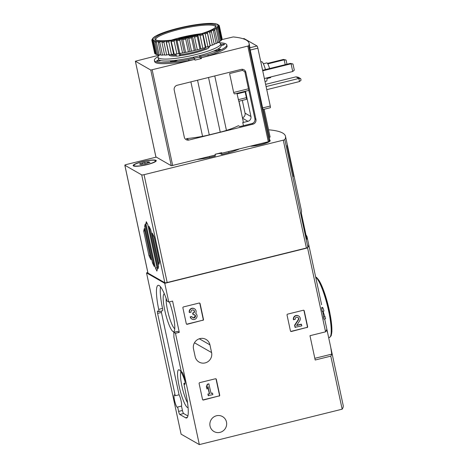 <?xml version="1.0" encoding="UTF-8"?>
<svg xmlns="http://www.w3.org/2000/svg" width="468" height="468" viewBox="0 0 468 468"><rect width="100%" height="100%" fill="white"/><g stroke="black" fill="none" stroke-linecap="round" stroke-linejoin="round"><path stroke-width="0.7" d="M330.97 348.408L343.184 405.399A120.106 20.294 167.9 0 1 342.161 409.19L199.333 444.6L181.098 434.164L146.525 272.885L147.829 272.563M321.604 304.732L308.611 244.12A120.106 20.294 167.9 0 1 307.587 247.917L164.759 283.321L146.525 272.885M325.576 331.835A120.106 20.294 -12.1 0 0 326.535 329.823L327.623 332.795L330.794 347.589L331.748 354.13A120.106 20.294 167.9 0 1 330.788 356.142L315.186 360.009L309.974 335.702L325.576 331.835L307.587 247.917M342.161 409.19L330.788 356.142M323.195 311.764L325.582 318.766L323.915 319.182L322.809 311.858L323.195 311.764A1.825 0.333 76.1 0 1 323.025 311.29M322.183 308.441C321.586 306.704 321.615 307.716 322.265 311.483L323.932 311.068A3.422 0.626 76.1 0 0 322.37 307.324L321.808 307.464M177.67 407.025L181.49 406.078L182.432 410.465L178.612 411.413L177.67 407.025A6.406 1.17 76.1 0 1 177.442 407.277A6.406 1.17 76.1 0 1 174.763 401.345A6.406 1.17 76.1 0 1 174.359 394.846A6.406 1.17 76.1 0 1 175.248 395.741L157.599 313.414A2.802 0.509 76.1 0 1 157.535 311.039A2.802 0.509 76.1 0 1 157.628 311.062L158.664 311.653A2.802 0.509 76.1 0 0 158.763 311.676A2.802 0.509 76.1 0 0 158.705 309.366A29.227 5.335 76.1 0 1 158.131 285.316A29.227 5.335 76.1 0 1 167.058 301.059L168.767 302.035L164.759 283.321M168.767 302.035L172.587 301.088L179.291 332.344L177.583 331.362L173.763 332.309A29.227 5.335 76.1 0 1 173.874 336.983L181.42 372.195L181.976 372.06M307.031 327.612A0.801 0.778 -60.2 0 0 307.634 326.652L304.241 310.834A0.801 0.778 -60.2 0 0 303.311 310.249L287.644 314.133A0.801 0.778 -60.2 0 0 287.048 315.093L290.441 330.917A0.801 0.778 -60.2 0 0 291.371 331.496L306.774 327.465A0.801 0.778 119.8 0 0 307.371 326.506L303.984 310.682A0.801 0.778 119.8 0 0 303.738 310.266M219.118 396.133A0.801 0.778 -60.2 0 0 219.72 395.173L216.327 379.355A0.801 0.778 -60.2 0 0 215.397 378.776L199.731 382.654A0.801 0.778 -60.2 0 0 199.134 383.62L202.527 399.438A0.801 0.778 -60.2 0 0 203.457 400.017L218.86 395.986A0.801 0.778 119.8 0 0 219.457 395.027L216.07 379.209A0.801 0.778 119.8 0 0 215.824 378.787M202.884 320.399A0.801 0.778 -60.2 0 0 203.481 319.439L200.088 303.615A0.801 0.778 -60.2 0 0 199.163 303.036L183.497 306.92A0.801 0.778 -60.2 0 0 182.9 307.88L186.287 323.698A0.801 0.778 -60.2 0 0 187.218 324.283L202.626 320.247A0.801 0.778 119.8 0 0 203.223 319.287L199.83 303.469A0.801 0.778 119.8 0 0 199.584 303.053M216.485 415.765A8.605 8.336 -60.2 0 1 225.5 428.202A8.605 8.336 -60.2 0 1 209.968 422.926A8.605 8.336 -60.2 0 1 216.485 415.765M209.939 344.857A8.605 8.336 -60.2 0 0 196.806 340.107A8.605 8.336 -60.2 0 0 193.506 348.929L195.162 356.645A8.605 8.336 -60.2 0 0 208.295 361.395A8.605 8.336 -60.2 0 0 211.589 352.574L209.939 344.857L199.321 338.779M199.333 444.6L175.471 333.286L179.291 332.344M173.763 332.309L175.471 333.286M181.42 372.195A6.406 1.17 76.1 0 1 181.654 371.943A6.406 1.17 76.1 0 1 184.573 378.951A6.406 1.17 76.1 0 1 184.737 384.374A6.406 1.17 76.1 0 1 183.842 383.479L186.755 397.788A29.227 5.335 76.1 0 1 186.58 417.977A29.227 5.335 76.1 0 1 185.585 417.778L179.794 414.461A2.802 0.509 76.1 0 1 178.612 411.413M164.338 293.822A19.475 3.551 -103.9 0 0 164.783 310.325A19.475 3.551 -103.9 0 0 174.231 331.145A19.475 3.551 -103.9 0 0 169.387 301.883M184.989 381.344A19.475 3.551 -103.9 0 0 179.402 369.931A19.475 3.551 -103.9 0 0 179.162 386.258A19.475 3.551 -103.9 0 0 188.089 407.552M175.248 395.741L179.074 394.793L161.425 312.466A2.802 0.509 76.1 0 1 161.203 311.068M179.074 394.793A6.406 1.17 76.1 0 1 181.104 400.906A6.406 1.17 76.1 0 1 181.49 406.078M187.89 415.964L183.614 413.513A2.802 0.509 76.1 0 1 182.432 410.465M158.763 311.676L162.583 310.729A2.802 0.509 76.1 0 0 162.525 308.418A29.227 5.335 76.1 0 1 160.536 286.843M183.842 383.479L185.106 383.163M181.011 371.832A17.146 3.13 -103.9 0 0 181.888 385.995A17.146 3.13 -103.9 0 0 187.557 402.761M166.105 298.309A17.146 3.13 -103.9 0 0 167.503 310.068A17.146 3.13 -103.9 0 0 174.763 328.717M325.125 316.643L323.458 317.052M186.533 324.119A0.801 0.778 119.8 0 0 186.96 324.131L202.626 320.247M190.458 316.959L190.195 316.807A3.422 3.317 119.8 0 0 191.763 318.971L192.02 319.118A3.422 3.317 -60.2 0 1 190.458 316.959L191.979 316.579L190.195 316.807M194.483 308.781L194.22 308.628A3.422 3.317 119.8 0 0 189.253 312.408L189.511 312.56A3.422 3.317 -60.2 0 1 194.483 308.781A3.422 3.317 -60.2 0 1 195.688 313.344A3.422 3.317 -60.2 0 1 196.519 317.93A3.422 3.317 -60.2 0 1 192.02 319.118M192.687 317.649A1.825 1.767 119.8 0 0 194.594 314.753M189.511 312.56L191.038 312.179A1.825 1.767 -60.2 0 1 194.103 310.495A1.597 1.544 -60.2 0 1 193.272 313.133L192.757 313.262L193.091 314.8L193.606 314.671A1.597 1.544 -60.2 0 1 195.419 316.655A1.825 1.767 -60.2 0 1 191.979 316.579M193.091 314.8L192.757 313.262M193.272 313.133L192.5 313.11M193.015 312.981A1.597 1.544 119.8 0 0 193.553 310.097M202.767 399.853A0.801 0.778 119.8 0 0 203.194 399.871L218.86 395.986M212.513 393.102L211.097 393.453L208.81 383.848L207.289 384.228L206.341 386.779L207.072 389.124L208.02 386.574L209.576 393.834L207.897 394.038L208.231 395.577L212.846 394.641L212.513 393.102L211.056 393.255M209.073 384L207.289 384.228M209.576 393.834L207.897 394.038M208.161 394.185L208.488 395.723M207.874 386.966L209.313 393.687M207.546 384.374L206.604 386.925L206.341 386.779M206.604 386.925L207.072 389.124M290.686 331.332A0.801 0.778 119.8 0 0 291.108 331.35L306.774 327.465M301.521 324.312L296.583 325.535L299.695 320.796A3.422 3.317 -60.2 0 0 298.631 315.994L298.373 315.847A3.422 3.317 119.8 0 0 293.407 319.626L295.191 319.398A1.825 1.767 -60.2 0 1 297.835 317.38A1.825 1.767 -60.2 0 1 298.409 319.942L294.858 325.342L294.6 325.196L295.056 327.325L301.848 325.851L301.257 324.166L296.753 325.278M294.858 325.342L295.314 327.471M298.409 319.942L298.145 319.79L294.6 325.196M298.145 319.79A1.825 1.767 119.8 0 0 297.706 317.31M293.664 319.773A3.422 3.317 -60.2 0 1 298.631 315.994M268.562 129.806A120.106 20.294 167.9 0 1 285.492 136.282A120.106 20.294 167.9 0 1 284.801 139.546A2.001 0.339 167.9 0 1 283.286 140.16L144.056 174.675A2.001 0.339 167.9 0 1 141.71 174.897L124.862 165.257A2.001 0.339 167.9 0 1 124.816 165.198A2.001 0.339 167.9 0 1 126.342 164.531L156.236 157.125M285.492 136.282L301.456 210.746A120.106 20.294 167.9 0 1 301.269 212.928L306.891 239.166A120.106 20.294 -12.1 0 0 307.078 236.983L308.611 244.12A120.106 20.294 167.9 0 1 307.921 247.385A2.001 0.339 167.9 0 1 306.405 247.999L167.17 282.514A2.001 0.339 167.9 0 1 164.83 282.736L147.982 273.096A2.001 0.339 167.9 0 1 147.935 273.037A2.001 0.339 167.9 0 1 147.952 272.973M293.705 176.611L287.089 145.747A120.106 20.294 -12.1 0 0 287.217 144.934L293.834 175.798A120.106 20.294 167.9 0 1 293.705 176.611M307.078 236.983A120.106 20.294 -12.1 0 0 306.014 235.071M144.671 226.348L145.174 224.096L154.27 266.538L152.527 262.998L144.671 226.348L145.606 226.12M158.073 268.714L148.97 226.272L150.719 229.811L158.576 266.462L158.073 268.714M145.905 223.622L146.326 221.715L147.806 224.71L157.342 269.194L156.915 271.101L155.44 268.106L145.905 223.622L147.116 223.318M158.944 264.309L152.246 233.058L154.259 237.141L159.524 261.711L158.944 264.309M143.717 231.104L144.296 228.507L150.994 259.758L148.982 255.674L143.717 231.104L144.799 230.835M269.626 140.189A11.811 1.995 167.9 0 1 270.094 141.008A11.811 1.995 167.9 0 1 262.571 144.214A11.811 1.995 167.9 0 1 250.836 146.238M142.155 161.676A11.811 1.995 167.9 0 1 156.154 161.033A11.811 1.995 167.9 0 1 145.121 165.087A11.811 1.995 167.9 0 1 133.398 165.912A11.811 1.995 167.9 0 1 142.155 161.676M157.02 267.714L155.44 268.106M153.463 262.77L152.527 262.998M150.064 255.405L148.982 255.674M177.688 39.248A14.175 2.393 167.9 0 1 185.328 36.832A14.175 2.393 167.9 0 1 197.625 34.837M182.666 38.37A10.009 1.691 167.9 0 1 186.229 37.346A10.009 1.691 167.9 0 1 192.839 36.118M134.199 165.742A11.01 1.86 167.9 0 1 133.942 165.444A11.01 1.86 167.9 0 1 144.314 161.314A11.01 1.86 167.9 0 1 155.47 160.828A11.01 1.86 167.9 0 1 146.092 164.73A11.01 1.86 167.9 0 1 134.199 165.742M144.688 163.981A1.96 0.333 -12.1 0 0 142.02 164.391L140.57 164.414A1.96 0.333 167.9 0 0 140.897 164.145A1.96 0.333 167.9 0 0 139.955 164.057L139.417 164.011L140.587 163.566A1.96 0.333 -12.1 0 0 142.641 162.805L144.723 162.291A1.96 0.333 -12.1 0 0 147.385 161.881L148.836 161.858A1.96 0.333 -12.1 0 0 148.508 162.127A1.96 0.333 -12.1 0 0 149.45 162.209L149.988 162.261L148.818 162.7A1.96 0.333 -12.1 0 0 146.771 163.461L144.688 163.981M268.421 141.88A11.01 1.86 167.9 0 1 251.784 146.004M286.972 64.233L286.071 60.033L284.164 59.828L267.795 63.882M285.205 64.672L284.164 59.828L283.473 59.43L267.48 63.396M286.071 60.033L283.473 59.43M262.606 70.276L290.388 63.385L291.078 63.783L292.734 71.499L294.302 70.147L292.98 63.987L291.078 63.783L262.724 70.814M292.734 71.499L264.379 78.53M292.98 63.987L290.388 63.385M266.105 86.58L298.83 78.466L299.491 81.555L301.059 80.198L300.731 78.671L298.83 78.466L295.981 76.834L265.625 84.357M299.491 81.555L266.766 89.663M300.731 78.671L298.233 77.238L295.981 76.834M269.211 137.288L270.118 137.065L264.157 109.255M228.723 151.72L228.928 152.673L221.785 154.446L221.534 153.288L269.264 141.523A120.106 20.294 -12.1 0 0 269.58 139.008L263.25 109.483M221.563 39.681L233.21 36.943A120.106 20.294 167.9 0 1 249.064 43.325A120.106 20.294 167.9 0 1 248.748 45.835L201.281 57.751L201.445 58.523L194.951 60.132L194.787 59.366L150.784 70.06L171.294 165.742L215.298 155.048L215.134 154.276L221.627 152.667L221.797 153.44M171.294 165.742L155.897 156.868M159.471 55.078L135.375 61.22L155.885 156.909M228.928 152.673A37.03 6.259 -12.1 0 0 238.861 149.204M221.785 154.446L220.358 153.633A3.405 0.573 -12.1 0 0 215.151 154.37M197.285 159.512A37.03 6.259 -12.1 0 0 209.67 157.453L215.286 156.055L215.081 155.101M188.949 140.043A4.001 3.879 119.8 0 1 184.298 137.136L174.207 90.061A4.001 3.879 119.8 0 1 177.202 85.258L241.195 69.393A4.001 3.879 119.8 0 1 245.846 72.306L255.937 119.375L254.902 118.784A4.001 3.879 -60.2 0 1 251.907 123.587L240.634 126.383L239.698 126.471L238.376 125.716A37.03 6.259 -12.1 0 1 226.442 130.402A20.019 3.381 -12.1 0 1 220.241 132.146L209.266 134.866A20.019 3.381 -12.1 0 1 202.556 136.323A37.03 6.259 -12.1 0 1 186.416 138.598L188.949 140.043L252.942 124.178A4.001 3.879 119.8 0 0 255.937 119.375M209.465 156.493L209.67 157.453M238.3 99.672L246.39 97.666L245.15 91.88L237.06 93.887L238.803 101.252L246.443 99.362A2.001 0.363 76.1 0 1 246.373 99.345M245.846 72.306L242.477 70.375L229.607 73.564L233.655 92.471C234.023 93.653 234.433 94.109 234.883 93.846L248.818 90.423M238.885 101.234L243.19 121.294A37.03 6.259 167.9 0 1 242.781 122.587L243.448 125.681M201.281 57.751L208.166 55.832A37.03 6.259 -12.1 0 0 227.056 46.057L226.81 44.899A37.03 6.259 -12.1 0 0 219.58 42.793M201.024 57.605L200.772 56.447L207.921 54.674A37.03 6.259 -12.1 0 0 226.81 44.899M208.166 55.832L207.921 54.674M150.784 70.06L135.375 61.22M194.787 59.366L188.908 60.606L188.662 59.448L194.279 58.055L194.53 59.214M158.102 56.593A37.03 6.259 -12.1 0 0 154.393 60.425L154.639 61.583A37.03 6.259 -12.1 0 0 188.908 60.606M249.064 43.325L249.725 46.408A120.106 20.294 167.9 0 1 249.748 47.783L262.969 109.547L270.323 107.728A2.001 0.363 -103.9 0 0 270.27 106.031L257.868 48.157A2.001 0.363 -103.9 0 0 257.02 45.981L244.056 38.563A2.001 0.363 -103.9 0 0 243.992 38.546A2.001 0.363 -103.9 0 0 243.939 38.592M241.16 111.834A4.001 3.879 119.8 0 0 241.073 110.869L239.002 101.205M244.811 71.709L254.902 118.784M242.091 69.282L242.477 70.375M245.507 91.242L250.924 116.509L245.051 113.145A4.001 3.879 119.8 0 1 242.447 117.831M242.781 122.587L247.929 121.311A4.001 3.879 119.8 0 0 250.924 116.509M242.313 100.386L245.051 113.145M245.15 91.88A2.001 0.363 76.1 0 1 245.056 91.354M246.39 97.666A2.001 0.363 76.1 0 1 246.443 99.362M269.586 68.544A7.605 1.386 -103.9 0 0 266.789 62.911L263.355 63.765M267.017 78.53L270.451 77.676A7.605 1.386 -103.9 0 0 270.837 76.927M265.432 69.574A10.009 1.825 -103.9 0 0 261.624 61.717L260.816 61.916M265.011 81.502L266.444 81.145A10.009 1.825 -103.9 0 0 266.982 77.881M154.393 60.425A37.03 6.259 -12.1 0 0 188.662 59.448M192.956 57.301L194.279 58.055M200.772 56.447L199.473 55.704M158.974 59.904A3.405 0.573 -12.1 0 0 156.71 60.951A3.405 0.573 -12.1 0 0 160.77 60.659L160.904 60.624M177.629 60.085L176.693 60.542A3.405 0.573 -12.1 0 1 173.008 61.565A3.405 0.573 -12.1 0 1 170.551 61.53A3.405 0.573 -12.1 0 1 171.06 61.086L171.791 60.735M221.06 45.712L221.902 45.501A3.405 0.573 -12.1 0 0 224.494 44.372A3.405 0.573 -12.1 0 0 220.82 44.571M217.269 49.392L218.878 49.234L219.077 50.164M213.472 51.147L215.327 50.965A3.405 0.573 -12.1 0 0 218.761 50.263A3.405 0.573 -12.1 0 0 220.428 49.386A3.405 0.573 -12.1 0 0 218.878 49.234M201.445 58.523L199.76 57.558A3.405 0.573 -12.1 0 0 194.349 58.371M217.877 42.313A32.029 5.411 167.9 0 1 220.656 43.822L221.071 45.753A32.029 5.411 167.9 0 1 190.886 57.757A32.029 5.411 167.9 0 1 158.436 59.179L158.026 57.248A32.029 5.411 167.9 0 1 159.752 54.867M207.927 46.689L208.272 48.298L206.183 49.315L205.44 49.386L204.61 48.684A20.019 3.381 167.9 0 1 180.432 54.674L179.706 55.879L179.168 53.364M180.157 53.393L180.432 54.674M204.422 47.806L204.61 48.684M217.807 24.523A33.731 5.698 167.9 0 1 218.369 25.137L217.614 25.442L218.445 25.401A33.731 5.698 167.9 0 1 218.281 26.167L217.392 26.477L218.082 26.489A33.731 5.698 167.9 0 1 217.193 27.396L216.204 27.694L216.725 27.758A33.731 5.698 167.9 0 1 215.145 28.77L214.42 29.168A33.731 5.698 167.9 0 1 212.191 30.25L211.232 30.677A33.731 5.698 167.9 0 1 208.43 31.806L207.26 32.239A33.731 5.698 167.9 0 1 203.966 33.374L202.632 33.801A33.731 5.698 167.9 0 1 198.941 34.913L197.478 35.322A33.731 5.698 167.9 0 1 193.506 36.375L191.956 36.761A33.731 5.698 167.9 0 1 187.826 37.715L186.241 38.06A33.731 5.698 167.9 0 1 182.07 38.897L180.496 39.189A33.731 5.698 167.9 0 1 176.424 39.879L174.909 40.113A33.731 5.698 167.9 0 1 171.048 40.64L169.638 40.804A33.731 5.698 167.9 0 1 166.111 41.143L164.847 41.237A33.731 5.698 167.9 0 1 161.764 41.383L160.682 41.4A33.731 5.698 167.9 0 1 158.131 41.354L157.271 41.295A33.731 5.698 167.9 0 1 155.335 41.044L155.756 40.774L154.721 40.915A33.731 5.698 167.9 0 1 153.446 40.476L154.048 40.19L153.1 40.277A33.731 5.698 167.9 0 1 152.539 39.663L153.293 39.365L152.463 39.4A33.731 5.698 167.9 0 1 152.626 38.633L153.51 38.329L152.825 38.312A33.731 5.698 167.9 0 1 153.709 37.411L154.703 37.112L154.183 37.042A33.731 5.698 167.9 0 1 155.762 36.036L156.487 35.632A33.731 5.698 167.9 0 1 158.71 34.55L159.676 34.123A33.731 5.698 167.9 0 1 162.478 33L163.642 32.567A33.731 5.698 167.9 0 1 166.941 31.426L168.275 30.999A33.731 5.698 167.9 0 1 171.967 29.888L173.429 29.478A33.731 5.698 167.9 0 1 177.401 28.425L178.951 28.045A33.731 5.698 167.9 0 1 183.082 27.085L184.667 26.74A33.731 5.698 167.9 0 1 188.832 25.904L190.406 25.611A33.731 5.698 167.9 0 1 194.483 24.921L195.998 24.687A33.731 5.698 167.9 0 1 199.859 24.166L201.269 23.997A33.731 5.698 167.9 0 1 204.797 23.657L206.055 23.564A33.731 5.698 167.9 0 1 209.143 23.418L210.22 23.4A33.731 5.698 167.9 0 1 212.77 23.453L213.63 23.505A33.731 5.698 167.9 0 1 215.572 23.757L215.145 24.026L216.187 23.886A33.731 5.698 167.9 0 1 217.456 24.324L216.859 24.617L217.807 24.523L218.878 25.208A34.533 5.832 167.9 0 1 219.252 25.617L219.357 26.097M218.445 25.401L219.404 26.132L222.13 38.867A34.533 5.832 167.9 0 1 222.025 39.382L219.293 26.647L218.281 26.167M219.404 26.132A34.533 5.832 167.9 0 1 219.293 26.647M218.082 26.489L218.901 27.273L221.633 40.008A34.533 5.832 167.9 0 1 221.036 40.611L218.31 27.881L217.193 27.396M218.901 27.273A34.533 5.832 167.9 0 1 218.31 27.881M216.725 27.758L217.386 28.595L220.118 41.324A34.533 5.832 167.9 0 1 219.059 42.003L216.333 29.268L215.145 28.77M217.386 28.595A34.533 5.832 167.9 0 1 216.333 29.268M214.42 29.168L217.638 42.787A34.533 5.832 167.9 0 1 216.152 43.512L213.42 30.777L212.191 30.25M214.911 30.051A34.533 5.832 167.9 0 1 213.42 30.777M211.232 30.677L214.274 44.337A34.533 5.832 167.9 0 1 212.39 45.092L209.664 32.362L208.43 31.806M211.542 31.608A34.533 5.832 167.9 0 1 209.664 32.362M207.26 32.239L210.114 45.94A34.533 5.832 167.9 0 1 207.909 46.701L205.177 33.965L203.966 33.374M207.388 33.205A34.533 5.832 167.9 0 1 205.177 33.965M202.632 33.801L205.3 47.537A34.533 5.832 167.9 0 1 202.825 48.28L200.093 35.55L198.941 34.913M202.568 34.807A34.533 5.832 167.9 0 1 200.093 35.55M197.478 35.322L197.233 36.358L199.965 49.087A34.533 5.832 167.9 0 1 197.303 49.789L194.577 37.06L193.506 36.375M197.233 36.358A34.533 5.832 167.9 0 1 194.577 37.06M191.956 36.761L191.552 37.809L194.279 50.544A34.533 5.832 167.9 0 1 191.511 51.182L188.785 38.452L187.826 37.715M191.552 37.809A34.533 5.832 167.9 0 1 188.785 38.452M186.241 38.06L185.685 39.125L188.417 51.854A34.533 5.832 167.9 0 1 185.62 52.416L182.894 39.681L182.07 38.897M185.685 39.125A34.533 5.832 167.9 0 1 182.894 39.681M180.496 39.189L179.817 40.254L182.543 52.983A34.533 5.832 167.9 0 1 179.817 53.451L177.085 40.716L176.424 39.879M179.817 40.254A34.533 5.832 167.9 0 1 177.085 40.716M174.909 40.113L174.125 41.172L176.857 53.902A34.533 5.832 167.9 0 1 174.271 54.253L171.048 40.64M174.125 41.172A34.533 5.832 167.9 0 1 171.54 41.523M169.638 40.804L168.784 41.845L171.51 54.575A34.533 5.832 167.9 0 1 169.153 54.803L166.111 41.143M168.784 41.845A34.533 5.832 167.9 0 1 166.421 42.073M164.847 41.237L163.952 42.255L166.684 54.984A34.533 5.832 167.9 0 1 164.613 55.084L161.764 41.383M163.952 42.255A34.533 5.832 167.9 0 1 161.887 42.354M160.682 41.4L159.781 42.389L162.507 55.119A34.533 5.832 167.9 0 1 160.799 55.089L158.131 41.354M159.781 42.389A34.533 5.832 167.9 0 1 158.073 42.354M157.271 41.295L156.394 42.243L159.12 54.972A34.533 5.832 167.9 0 1 157.821 54.809L155.089 42.079L155.335 41.044M156.394 42.243A34.533 5.832 167.9 0 1 155.089 42.079M154.721 40.915L153.89 41.822L156.622 54.551A34.533 5.832 167.9 0 1 155.774 54.259L153.042 41.529L153.446 40.476M153.89 41.822A34.533 5.832 167.9 0 1 153.042 41.529M153.1 40.277L152.357 41.137L155.089 53.867A34.533 5.832 167.9 0 1 154.709 53.457L151.983 40.728L152.539 39.663M152.357 41.137A34.533 5.832 167.9 0 1 151.983 40.728M152.463 39.4L151.831 40.213L154.598 52.942M151.831 40.213A34.533 5.832 167.9 0 1 151.942 39.698L152.626 38.633M152.334 39.072L152.825 38.312M219.252 25.617L218.369 25.137M178.694 28.53A31.327 5.294 167.9 0 1 215.818 26.816A31.327 5.294 167.9 0 1 186.562 37.575A31.327 5.294 167.9 0 1 155.464 39.757A31.327 5.294 167.9 0 1 178.694 28.53M156.014 40.032A30.525 5.16 167.9 0 1 155.768 39.569A30.525 5.16 167.9 0 1 179.028 29.402A30.525 5.16 167.9 0 1 215.467 26.775A30.525 5.16 167.9 0 1 215.432 27.296M171.423 40.131A30.525 5.16 167.9 0 1 180.765 37.504A30.525 5.16 167.9 0 1 201.415 33.702M220.656 43.822A32.029 5.411 167.9 0 1 190.476 55.827A32.029 5.411 167.9 0 1 158.026 57.248M175.933 54.031L176.395 56.201L179.706 55.879M221.534 39.552L222.025 39.382M220.03 40.915L221.036 40.611M217.556 42.401L219.059 42.003M214.192 43.963L216.152 43.512M210.114 45.94L210.202 45.531L212.39 45.092M205.3 47.537L205.762 47.063L207.909 46.701M199.965 49.087L202.825 48.28M194.279 50.544L197.303 49.789M188.417 51.854L191.511 51.182M182.543 52.983L185.62 52.416M176.857 53.902L179.817 53.451M171.51 54.575L173.599 54.025L174.271 54.253M166.684 54.984L168.854 54.481L169.153 54.803M162.507 55.119L164.537 54.715M159.12 54.972L160.717 54.703M156.622 54.551L157.734 54.405M155.089 53.867L155.674 53.814M165.959 40.979L168.854 54.481M170.709 40.523L173.599 54.025M175.904 39.815L178.794 53.317M181.385 38.885L184.281 52.387M186.995 37.756L189.891 51.264M192.553 36.469L195.448 49.971M197.9 35.053L200.795 48.555M202.866 33.561L205.762 47.063M207.306 32.029L210.202 45.531M206.183 49.315L205.709 47.116M328.647 337.691L329.425 337.498A31.227 5.698 -103.9 0 0 328.197 308.997A31.227 5.698 -103.9 0 0 315.713 277.255M330.636 336.012A30.227 5.517 -103.9 0 0 328.22 305.622A30.227 5.517 -103.9 0 0 316.163 277.623M162.525 308.418L158.705 309.366M161.425 312.466L157.599 313.414M183.614 413.513L179.794 414.461M187.364 417.333L185.585 417.778M314.824 358.324L331.748 354.13M211.589 352.574L194.472 342.775M307.921 247.385L284.801 139.546M147.982 273.096L124.862 165.257M164.83 282.736L141.71 174.897M167.17 282.514L144.056 174.675M306.405 247.999L283.286 140.16M140.692 164.046L140.587 163.566M142.927 164.157L142.641 162.805M145.08 163.975L144.723 162.291M147.631 163.004L147.385 161.881M149.52 162.525L149.45 162.209M247.835 46.209L268.351 141.898M152.188 69.925L172.698 165.608M214.771 75.945L226.442 130.402M248.748 45.835L269.264 141.523M252.942 124.178L251.907 123.587M135.398 61.255L155.914 156.938M190.886 81.865L202.556 136.323M197.549 80.215L209.266 134.866M208.523 77.495L220.241 132.146M247.929 121.311L242.529 118.217M262.495 107.962L270.27 106.031M250.087 50.088L257.868 48.157M249.748 47.783L257.02 45.981M243.19 38.78L244.056 38.563M233.655 92.471L248.473 88.797M216.462 49.801L216.672 50.772M172.698 60.653L172.897 61.583M171.06 61.086L171.194 61.723M159.372 60.138L159.535 60.922M199.76 57.558L199.368 55.727M220.223 153.013L220.358 153.633M176.354 56.008A20.82 3.516 167.9 0 1 168.989 54.627M176.149 55.054A20.019 3.381 167.9 0 1 170.481 54.68M205.44 49.386A20.82 3.516 167.9 0 1 180.174 55.651M209.676 46.092A20.82 3.516 167.9 0 1 208.201 47.97M327.489 332.181L324.815 319.708M329.425 337.498L331.163 335.784L331.911 331.537L330.063 313.917L323.294 289.534L319.351 280.94L316.737 277.582L315.648 276.951M147.935 273.037L124.816 165.198M133.942 165.444L134.088 166.152M155.47 160.828L155.622 161.536M140.997 164.607L140.897 164.145M148.643 162.741L148.508 162.127M269.457 140.997L269.562 141.511M243.132 38.762L243.992 38.546"/></g></svg>
